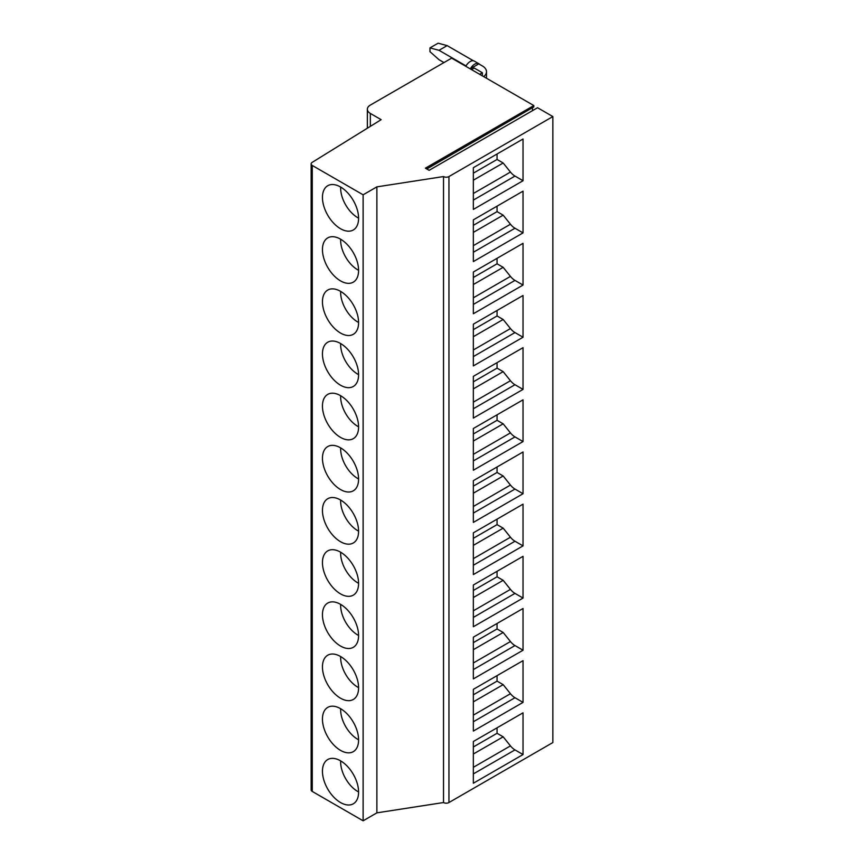 <?xml version="1.0" encoding="UTF-8"?>
<svg xmlns="http://www.w3.org/2000/svg" width="864" height="864" viewBox="0 0 864 864"><rect width="100%" height="100%" fill="white"/><g stroke="black" fill="none" stroke-linecap="round" stroke-linejoin="round"><path stroke-width="1.3" d="M483.646 76.604A14.051 8.111 180 0 0 483.883 76.421A14.051 8.111 180 0 0 486.497 71.701A14.051 8.111 180 0 0 482.382 65.966L478.764 63.882L470.632 68.569L471.992 69.358M523.033 232.891L523.033 191.16L473.342 219.856L473.342 261.587L523.033 232.891L514.976 228.236A12.776 7.376 60 0 1 510.451 224.23L473.342 245.657M340.643 187.056A24.278 14.018 -120 0 0 340.632 187.974A24.278 14.018 -120 0 0 358.592 218.149M552.852 116.564L448.945 176.558A3.834 2.214 0 0 1 443.524 176.558L443.524 802.537A3.834 2.214 0 0 0 448.945 802.537L552.852 742.554L552.852 116.564L537.559 107.73L429.138 170.327L425.39 168.167L533.822 105.57L451.656 58.136L370.343 105.084A10.228 5.897 180 0 0 367.351 109.264A10.228 5.897 180 0 0 370.343 113.432L381.154 119.675L312.174 162.378A3.834 2.214 0 0 0 311.148 163.89A3.834 2.214 0 0 0 312.271 165.456L363.118 194.81L363.118 820.8L312.271 791.446L312.271 165.456M311.148 163.89L311.148 789.88A3.834 2.214 0 0 0 312.271 791.446M471.539 69.617L474.25 68.051L482.382 72.749L479.671 74.315M479.606 64.368A8.305 4.795 120 0 0 478.85 63.731A8.305 4.795 120 0 0 470.329 68.915M478.85 63.731L474.336 61.117A8.305 4.795 120 0 0 465.815 66.312M473.407 60.782L447.142 45.619L439.009 50.317L466.031 65.912M447.142 45.619L438.102 43.2L429.97 47.898L439.009 50.317M482.382 75.881L482.382 72.749M533.822 105.57L533.822 106.92L426.557 168.847M533.822 106.92L426.816 168.988M532.462 108L532.462 110.678M523.033 180.727L523.033 138.996L473.342 167.692L473.342 209.423L523.033 180.727L514.976 176.072A12.776 7.376 60 0 1 510.451 172.066L473.342 193.493M443.524 176.558L376.877 186.862L363.118 194.81M473.342 180.209L503.161 162.994L497.059 159.473L473.342 173.167M497.059 159.473L497.059 153.997M503.161 162.994L510.451 172.066M429.97 47.898L429.97 51.689L439.009 59.702L443.977 62.575M340.643 239.22A24.278 14.018 -120 0 0 340.632 240.138A24.278 14.018 -120 0 0 358.592 270.313M358.592 218.29A25.553 14.753 60 0 1 353.3 229.986A25.553 14.753 60 0 1 333.612 223.139A25.553 14.753 60 0 1 322.456 197.424A25.553 14.753 60 0 1 327.748 185.717A25.553 14.753 60 0 1 347.436 192.564A25.553 14.753 60 0 1 358.592 218.29M523.033 285.055L523.033 243.324L473.342 272.02L473.342 313.751L523.033 285.055L514.976 280.4A12.776 7.376 60 0 1 510.451 276.394L473.342 297.821M523.033 337.23L473.342 365.915L473.342 324.184L523.033 295.488L523.033 337.23L514.976 332.564A12.776 7.376 60 0 1 510.451 328.558L503.161 319.486L497.059 315.965L497.059 310.489M523.033 389.394L523.033 347.663L473.342 376.348L473.342 418.079L523.033 389.394L514.976 384.728A12.776 7.376 60 0 1 510.451 380.732L473.342 402.149M340.643 291.384A24.278 14.018 -120 0 0 340.632 292.302A24.278 14.018 -120 0 0 358.592 322.477M322.456 249.588A25.553 14.753 60 0 1 327.748 237.892A25.553 14.753 60 0 1 347.436 244.739A25.553 14.753 60 0 1 358.592 270.454A25.553 14.753 60 0 1 353.3 282.15A25.553 14.753 60 0 1 333.612 275.303A25.553 14.753 60 0 1 322.456 249.588M510.451 224.23L503.161 215.158L497.059 211.637L497.059 206.161M503.161 215.158L473.342 232.373M497.059 211.637L473.342 225.331M340.643 343.559A24.278 14.018 -120 0 0 340.632 344.466A24.278 14.018 -120 0 0 358.592 374.641M322.456 301.752A25.553 14.753 60 0 1 327.748 290.056A25.553 14.753 60 0 1 347.436 296.903A25.553 14.753 60 0 1 358.592 322.618A25.553 14.753 60 0 1 353.3 334.314A25.553 14.753 60 0 1 333.612 327.467A25.553 14.753 60 0 1 322.456 301.752M510.451 276.394L503.161 267.322L497.059 263.801L497.059 258.325M503.161 267.322L473.342 284.537M497.059 263.801L473.342 277.495M523.033 441.558L473.342 470.243L473.342 428.512L523.033 399.827L523.033 441.558L514.976 436.903A12.776 7.376 60 0 1 510.451 432.896L503.161 423.824L497.059 420.304L497.059 414.817M497.059 420.304L473.342 433.998M340.643 395.723A24.278 14.018 -120 0 0 340.632 396.63A24.278 14.018 -120 0 0 358.592 426.805M322.456 353.916A25.553 14.753 60 0 1 327.748 342.22A25.553 14.753 60 0 1 347.436 349.067A25.553 14.753 60 0 1 358.592 374.782A25.553 14.753 60 0 1 353.3 386.478A25.553 14.753 60 0 1 333.612 379.631A25.553 14.753 60 0 1 322.456 353.916M503.161 319.486L473.342 336.701M497.059 315.965L473.342 329.659M523.033 493.722L473.342 522.418L473.342 480.676L523.033 451.991L523.033 493.722L514.976 489.067A12.776 7.376 60 0 1 510.451 485.06L503.161 475.988L497.059 472.468L497.059 466.992M497.059 472.468L473.342 486.162M340.643 447.887A24.278 14.018 -120 0 0 340.632 448.805A24.278 14.018 -120 0 0 358.592 478.98M322.456 406.08A25.553 14.753 60 0 1 327.748 394.384A25.553 14.753 60 0 1 347.436 401.231A25.553 14.753 60 0 1 358.592 426.946A25.553 14.753 60 0 1 353.3 438.653A25.553 14.753 60 0 1 333.612 431.806A25.553 14.753 60 0 1 322.456 406.08M510.451 380.732L503.161 371.65L497.059 368.129L497.059 362.653M503.161 371.65L473.342 388.865M497.059 368.129L473.342 381.823M523.033 545.886L473.342 574.582L473.342 532.85L523.033 504.155L523.033 545.886L514.976 541.231A12.776 7.376 60 0 1 510.451 537.224L503.161 528.152L497.059 524.632L497.059 519.156M497.059 524.632L473.342 538.326M340.643 500.051A24.278 14.018 -120 0 0 340.632 500.969A24.278 14.018 -120 0 0 358.592 531.144M322.456 458.244A25.553 14.753 60 0 1 327.748 446.548A25.553 14.753 60 0 1 347.436 453.395A25.553 14.753 60 0 1 358.592 479.12A25.553 14.753 60 0 1 353.3 490.817A25.553 14.753 60 0 1 333.612 483.97A25.553 14.753 60 0 1 322.456 458.244M503.161 423.824L473.342 441.04M523.033 598.05L523.033 556.319L473.342 585.014L473.342 626.746L523.033 598.05L514.976 593.395A12.776 7.376 60 0 1 510.451 589.388L473.342 610.816M340.643 552.215A24.278 14.018 -120 0 0 340.632 553.133A24.278 14.018 -120 0 0 358.592 583.308M322.456 510.419A25.553 14.753 60 0 1 327.748 498.712A25.553 14.753 60 0 1 347.436 505.559A25.553 14.753 60 0 1 358.592 531.284A25.553 14.753 60 0 1 353.3 542.981A25.553 14.753 60 0 1 333.612 536.134A25.553 14.753 60 0 1 322.456 510.419M503.161 475.988L473.342 493.204M473.342 741.506L473.342 783.238L523.033 754.553L523.033 712.822L473.342 741.506M523.033 608.483L473.342 637.178L473.342 678.91L523.033 650.214L523.033 608.483M340.643 604.379A24.278 14.018 -120 0 0 340.632 605.297A24.278 14.018 -120 0 0 358.592 635.472M322.456 562.583A25.553 14.753 60 0 1 327.748 550.886A25.553 14.753 60 0 1 347.436 557.723A25.553 14.753 60 0 1 358.592 583.448A25.553 14.753 60 0 1 353.3 595.145A25.553 14.753 60 0 1 333.612 588.298A25.553 14.753 60 0 1 322.456 562.583M510.451 589.388L503.161 580.316L497.059 576.796L497.059 571.32M497.059 576.796L473.342 590.49M503.161 528.152L473.342 545.368M523.033 702.389L473.342 731.074L473.342 689.342L523.033 660.658L523.033 702.389L514.976 697.723A12.776 7.376 60 0 1 510.451 693.716L503.161 684.644L497.059 681.124L497.059 675.648M340.643 656.554A24.278 14.018 -120 0 0 340.632 657.461A24.278 14.018 -120 0 0 358.592 687.636M322.456 614.747A25.553 14.753 60 0 1 327.748 603.05A25.553 14.753 60 0 1 347.436 609.898A25.553 14.753 60 0 1 358.592 635.612A25.553 14.753 60 0 1 353.3 647.309A25.553 14.753 60 0 1 333.612 640.462A25.553 14.753 60 0 1 322.456 614.747M503.161 580.316L473.342 597.532M340.643 708.718A24.278 14.018 -120 0 0 340.632 709.625A24.278 14.018 -120 0 0 358.592 739.8M322.456 666.911A25.553 14.753 60 0 1 327.748 655.214A25.553 14.753 60 0 1 347.436 662.062A25.553 14.753 60 0 1 358.592 687.776A25.553 14.753 60 0 1 353.3 699.473A25.553 14.753 60 0 1 333.612 692.626A25.553 14.753 60 0 1 322.456 666.911M322.456 719.075A25.553 14.753 60 0 1 327.748 707.378A25.553 14.753 60 0 1 347.436 714.226A25.553 14.753 60 0 1 358.592 739.94A25.553 14.753 60 0 1 353.3 751.648A25.553 14.753 60 0 1 333.612 744.8A25.553 14.753 60 0 1 322.456 719.075M322.456 771.239A25.553 14.753 60 0 1 327.748 759.542A25.553 14.753 60 0 1 347.436 766.39A25.553 14.753 60 0 1 358.592 792.104A25.553 14.753 60 0 1 353.3 803.812A25.553 14.753 60 0 1 333.612 796.964A25.553 14.753 60 0 1 322.456 771.239M523.033 650.214L514.976 645.559A12.776 7.376 60 0 1 510.451 641.552L503.161 632.48L497.059 628.96L497.059 623.484M503.161 632.48L473.342 649.696M497.059 628.96L473.342 642.654M523.033 754.553L514.976 749.898A12.776 7.376 60 0 1 510.451 745.891L503.161 736.819L497.059 733.298L497.059 727.812M443.524 802.537L376.877 812.851L363.118 820.8M376.877 186.862L376.877 812.851M340.643 760.882A24.278 14.018 -120 0 0 340.632 761.8A24.278 14.018 -120 0 0 358.592 791.964M503.161 736.819L473.342 754.024M497.059 733.298L473.342 746.982M503.161 684.644L473.342 701.86M497.059 681.124L473.342 694.818M448.945 802.537L448.945 176.558M514.976 176.072L473.342 200.102M514.976 228.236L473.342 252.266M514.976 280.4L473.342 304.43M510.451 328.558L473.342 349.985M514.976 332.564L473.342 356.605M514.976 384.728L473.342 408.769M510.451 432.896L473.342 454.324M514.976 436.903L473.342 460.933M510.451 485.06L473.342 506.488M514.976 489.067L473.342 513.097M510.451 537.224L473.342 558.652M514.976 541.231L473.342 565.261M514.976 593.395L473.342 617.425M370.343 113.432L370.343 126.371M510.451 641.552L473.342 662.98M514.976 645.559L473.342 669.6M514.976 749.898L473.342 773.928M510.451 745.891L473.342 767.308M510.451 693.716L473.342 715.144M514.976 697.723L473.342 721.764M486.497 71.701L486.497 78.257M367.351 109.264L367.351 128.228"/></g></svg>
